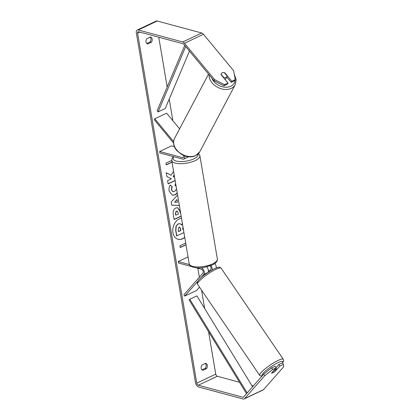 <?xml version="1.0" encoding="UTF-8"?>
<svg xmlns="http://www.w3.org/2000/svg" width="420" height="420" viewBox="0 0 420 420"><rect width="100%" height="100%" fill="white"/><g stroke="black" fill="none" stroke-linecap="round" stroke-linejoin="round"><path stroke-width="0.63" d="M184.637 155.904A3.848 2.216 64.7 0 1 183.839 159.08A3.848 2.216 64.7 0 1 182.789 159.138L159.894 152.964L159.642 151.489L182.542 157.663A2.247 1.292 64.7 0 0 183.152 157.631A2.247 1.292 64.7 0 0 183.53 155.479M183.839 159.08L187.871 157.169A3.848 2.216 -115.3 0 0 188.365 156.765M173.549 143.021L154.271 119.742L154.76 118.792L166.614 113.18L179.603 128.861M174.358 146.643L171.502 145.871L159.642 151.489M154.76 118.792L173.602 141.545M226.931 76.655A3.208 2.363 -152.2 0 1 226.023 77.485A3.208 2.363 -152.2 0 1 223.823 77.579L221.067 74.251A3.208 2.363 -152.2 0 1 221.256 73.658A3.208 2.363 -152.2 0 1 222.164 72.823A3.208 2.363 -152.2 0 1 224.364 72.728L227.12 76.057A3.208 2.363 -152.2 0 1 226.931 76.655L225.918 78.572A3.208 2.363 -152.2 0 1 225.01 79.401A3.208 2.363 -152.2 0 1 224.994 79.412M221.067 74.251L221.062 74.267A3.208 2.399 -153 0 0 221.046 74.645L227.992 83.034L224.511 84.683L223.928 85.822L214.032 80.771L214.615 79.632L224.511 84.683M181.508 218.253A10.82 7.949 105.1 0 0 172.93 232.649A10.82 7.949 105.1 0 0 178.112 239.305A10.82 7.949 105.1 0 0 184.748 237.384M178.007 239.274A10.82 7.949 105.1 0 0 184.711 237.174M146.874 38.666A3.208 2.357 105.1 0 0 145.982 41.953A3.208 2.357 105.1 0 0 147.52 43.927A3.208 2.357 105.1 0 0 147.772 43.974L151.263 42.326A3.208 2.357 105.1 0 0 152.177 39.197A3.208 2.357 105.1 0 0 150.612 37.06A3.208 2.357 105.1 0 0 150.365 37.013L146.874 38.666M201.18 368.288A3.208 2.357 -74.9 0 1 202.067 364.996L205.559 363.347A3.208 2.357 -74.9 0 1 205.81 363.394A3.208 2.357 -74.9 0 1 207.37 365.526A3.208 2.357 -74.9 0 1 206.456 368.655L202.965 370.309A3.208 2.357 -74.9 0 1 202.713 370.262A3.208 2.357 -74.9 0 1 201.18 368.288M275.221 371.123L279.951 365.999L278.911 364.423L276.066 367.657M272.155 373.049A3.208 0.63 146.6 0 0 272.9 372.75A3.208 0.63 146.6 0 0 275.315 371.264M173.576 171.334L171.061 175.24L166.226 172.704L166.877 176.578L171.418 178.82L167.564 180.642L168.121 183.918L175.14 180.595M174.584 177.303L173.329 176.626L174.232 175.234M179.356 205.527L171.701 205.16L171.171 202.025L177.576 195.006M272.675 369.448L276.155 367.799L275.116 366.224L271.635 367.873L272.675 369.448L264.7 375.779L263.66 374.204L243.547 397.036A1.927 1.108 64.7 0 1 243.332 397.199A1.927 1.108 64.7 0 1 242.807 397.231L198.329 385.229A1.927 1.108 64.7 0 1 196.77 383.119L137.582 33.185A1.927 1.108 64.7 0 1 138.023 31.784A1.927 1.108 64.7 0 1 138.547 31.752L183.02 43.754A1.927 1.108 64.7 0 1 183.902 44.384L214.032 80.771M239.526 382.242L217.308 376.247A1.927 1.108 64.7 0 1 215.744 374.136L208.567 331.679M204.645 308.506L201.537 290.12M199.353 277.205L197.836 268.233M172.888 120.755L169.223 99.067M167.176 86.972L158.76 37.207M172.027 162.199L166.273 164.923L165.968 163.149L171.728 160.424M186.002 244.813L180.243 247.538L179.944 245.768L185.703 243.044M181.162 216.195L174.143 219.518L173.287 214.463C172.82 211.302 173.654 209.144 175.791 207.974L177.713 207.706L180.091 211.423L180.364 213.04L180.611 212.924M177.266 193.168L175.124 194.875L172.284 195.211L169.113 191C168.793 188.612 169.171 186.627 170.247 185.057L172.195 186.79L171.518 189.898L172.951 191.714L174.526 191.515L176.547 188.911M176.09 186.223L174.983 185.378L175.613 183.393M264.7 375.779L244.587 398.606A3.848 2.216 64.7 0 1 244.157 398.937A3.848 2.216 64.7 0 1 243.107 399L198.629 386.999A3.848 2.216 64.7 0 1 195.51 382.783L136.322 32.844A3.848 2.216 64.7 0 1 137.198 30.046A3.848 2.216 64.7 0 1 138.243 29.983L182.721 41.979A3.848 2.216 64.7 0 1 184.48 43.244L214.615 79.632M205.296 363.468A3.208 2.357 -74.9 0 1 205.196 368.314L201.968 369.847M146.774 43.512L150.003 41.984A3.208 2.357 105.1 0 0 150.103 37.133M221.477 73.337A3.208 2.399 -153 0 1 224.842 72.849L231.788 81.239L235.268 79.59L233.588 70.655L203.459 34.267L184.48 43.244M227.992 83.034L227.414 84.173L223.928 85.822M235.268 79.59L234.691 80.724L231.205 82.373L231.788 81.239M231.205 82.373L226.753 76.991M279.951 365.999L283.432 364.35L283.679 366.796L263.56 389.629A3.848 2.216 64.7 0 1 263.13 389.954L244.157 398.937M253.302 385.959L251.827 385.56M137.198 30.046L156.172 21.063A3.848 2.216 64.7 0 1 157.222 21L201.695 33.002A3.848 2.216 64.7 0 1 203.459 34.267M283.432 364.35L282.392 362.78L278.911 364.423M263.66 374.204L271.635 367.873M276.155 367.799L271.519 373.06A3.208 0.63 146.6 0 0 271.609 373.118L271.619 373.133A3.208 0.598 145.7 0 0 272.89 372.734A3.208 0.598 145.7 0 0 274.895 371.495L276.738 369.406A3.208 0.598 145.7 0 0 275.468 369.805A3.208 0.598 145.7 0 0 273.462 371.044L271.619 373.133M206.456 368.655L205.196 368.314M202.965 370.309L202.477 370.178M224.695 73.133L224.842 72.849M151.263 42.326L150.003 41.984M147.772 43.974L147.278 43.843M183.934 232.601L176.605 235.914L175.66 230.323L176.043 225.981L178.316 223.928L180.101 223.692L181.645 224.978L182.438 223.75M176.043 225.981L178.106 223.871L179.996 223.666M176.815 235.972L175.87 230.381L176.253 226.039M183.067 227.477L182.648 228.118L182.889 229.556L183.383 229.32M182.868 229.409L183.356 229.178M181.524 224.789L182.39 223.451M172.006 162.052L166.247 164.777M185.976 244.666L180.217 247.396M177.445 202.209L176.999 199.573L174.541 202.151L177.445 202.209M174.541 202.151L176.999 199.573M179.351 205.48L171.696 205.112M176.463 211.186L175.539 213.67L175.796 215.203L178.306 214.016L178.043 212.462L177.161 211.087L176.253 211.134L175.329 213.612L175.796 215.203M177.056 211.071L176.253 211.134M177.608 207.685L179.881 211.365L180.364 213.04M181.136 216.053L174.116 219.377M171.061 175.24L166.231 172.762M174.584 177.308L173.119 176.568L174.184 174.935M168.095 183.771L175.114 180.448M177.219 192.901L174.914 194.817L172.179 195.184M170.195 185.141L172.195 186.79M171.985 186.732L171.308 189.84L172.851 191.683M179.035 227.147L178.18 229.467L178.542 231.614L180.826 230.533L180.458 228.37L179.65 227.062L179.035 227.147M178.521 231.467L180.616 230.475L180.248 228.312L179.545 227.047M206.808 266.915A3.848 2.216 64.7 0 1 207.921 272.433M200.56 278.124L203.831 274.412A3.848 2.216 -115.3 0 0 203.984 270.858A3.848 2.216 -115.3 0 0 201.395 267.803M199.516 287.159L196.602 290.467L184.742 296.079L183.876 294.767L202.965 273.1A2.247 1.292 -115.3 0 0 203.018 270.926A2.247 1.292 -115.3 0 0 201.406 269.199L196.303 267.818M216.106 267.96A3.848 2.216 -115.3 0 0 214.877 263.503M191.336 266.48L178.505 263.02L178.259 261.545L189.462 264.569M188.05 256.909L178.259 261.545M212.069 269.908A3.848 2.216 -115.3 0 0 210.987 265.598M184.742 296.079L197.815 281.243M209.501 270.858L210.793 269.393A2.247 1.292 -115.3 0 0 210.011 265.965M276.738 369.406L275.867 368.13M209.774 271.252L209.422 270.737A3.208 0.598 145.7 0 0 208.373 271.031M246.519 393.661L189.1 299.891L189.793 299.234L196.907 295.869L252.578 386.783M247.165 392.931L189.793 299.234M184.732 45.392L157.117 110.801L158.109 111.909L165.223 108.539L189.472 51.109M185.698 46.557L158.109 111.909M183.566 157.18L182.542 157.663M209.044 74.744A14.275 10.521 27.8 0 0 216.536 86.693A14.275 10.521 27.8 0 0 231.163 88.4A14.275 10.521 27.8 0 0 235.2 84.693L236.161 79.616L234.281 74.324M235.1 79.926A12.668 9.34 -152.2 0 1 230.706 86.279A12.668 9.34 -152.2 0 1 211.769 78.041M195.757 155.474A14.275 10.521 -152.2 0 1 179.214 152.413A14.275 10.521 -152.2 0 1 174.547 138.437C172.715 142.475 173.465 146.528 176.783 150.596L181.96 154.728L185.582 156.203C189.2 157.216 192.491 157.07 195.463 155.768L199.789 151.767A14.275 10.521 -152.2 0 1 195.757 155.474M215.744 374.136L196.77 383.119M139.855 32.109L137.582 33.185M217.308 376.247L198.329 385.229M243.779 396.769L242.807 397.231M263.56 389.629L244.587 398.606M157.222 21L138.243 29.983M201.695 33.002L182.721 41.979M207.711 272.575L203.831 274.412M192.722 266.348A14.275 5.14 -9.6 0 0 208.672 265.366A14.275 5.14 -9.6 0 0 217.35 258.972C217.655 261.046 216.153 262.967 212.856 264.747L204.32 267.425C201.952 267.839 197.783 268.338 193.489 267.335C190.481 266.18 189.047 264.978 189.2 263.734A14.275 5.14 -9.6 0 0 192.722 266.348M198.56 153.521L199.883 155.704A14.275 5.14 170.4 0 1 191.205 162.094A14.275 5.14 170.4 0 1 175.256 163.081A14.275 5.14 170.4 0 1 171.733 160.461L189.2 263.734M173.828 156.723A12.668 4.562 -9.6 0 0 176.19 161.044A12.668 4.562 -9.6 0 0 190.816 160.025A12.668 4.562 -9.6 0 0 197.946 154.135M197.558 284.288C195.615 279.82 206.33 273.352 213.722 269.036C220.085 266.264 219.476 267.104 221.141 268.202A14.275 2.651 145.7 0 0 215.082 269.74A14.275 2.651 145.7 0 0 202.671 277.94A14.275 2.651 145.7 0 0 197.558 284.288L259.723 375.406A14.275 2.651 -34.3 0 1 264.836 369.059A14.275 2.651 -34.3 0 1 277.247 360.859A14.275 2.651 -34.3 0 1 283.306 359.32L283.647 360.848L282.576 363.048M282.502 362.938A12.668 2.357 145.7 0 0 277.489 362.891A12.668 2.357 145.7 0 0 266.06 370.519A12.668 2.357 145.7 0 0 262.111 375.963M174.547 138.437L208.509 74.104M199.789 151.767L235.2 84.693M199.883 155.704L217.35 258.972M173.392 156.602L171.959 158.582L171.733 160.461M221.141 268.202L283.306 359.32M259.723 375.406L261.755 376.367"/></g></svg>
